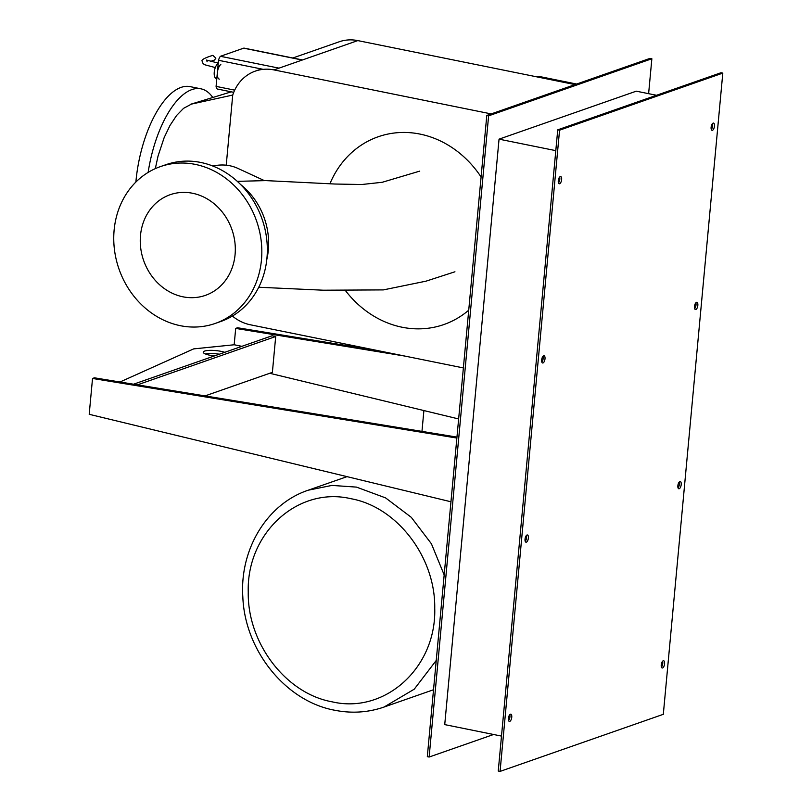 <?xml version="1.0" encoding="UTF-8"?>
<svg xmlns="http://www.w3.org/2000/svg" width="812" height="812" viewBox="0 0 812 812"><rect width="100%" height="100%" fill="white"/><g stroke="black" fill="none" stroke-linecap="round" stroke-linejoin="round"><path stroke-width="1.22" d="M214.398 355.94A12.302 2.73 -174.7 0 1 209.922 355.25A12.302 2.73 -174.7 0 1 203.244 352.164A12.302 2.73 -174.7 0 1 221.077 351.352A12.302 2.73 -174.7 0 1 224.751 352.317M219.341 354.205A12.302 2.73 5.3 0 0 205.314 353.93M241.885 346.328L234.171 344.765L193.672 348.886L119.973 381.995M137.441 384.858L275.704 336.503L272.385 372.353L205.02 395.911M275.704 336.503L272.071 335.772L133.523 384.218M92.527 378.463L456.872 438.054L450.964 501.775L89.198 414.303L92.527 378.463L94.385 377.813L456.963 437.11M234.171 344.765L235.693 328.403L404.62 356.032M458.648 418.962L269.726 373.276M235.693 328.403L237.551 327.754L380.138 351.068M332.067 701.812C285.915 693.59 247.396 643.206 248.249 592.181C246.462 533.037 297.902 486.185 350.906 498.7C397.068 506.921 435.577 557.296 434.735 608.32C436.511 667.474 385.071 714.316 332.067 701.812M535.504 76.592A72.562 63.651 70.7 0 1 541.858 76.998L540.264 77.556M423.894 410.557L421.966 431.385M541.858 76.998L576.642 84.042M240.626 184.537A67.68 59.367 70.7 0 1 266.813 259.424M212.876 166.054A53.328 44.041 -65.2 0 1 220.326 165.029A53.328 44.041 -65.2 0 1 237.875 168.388L264.336 180.599M192.586 193.266A53.328 46.781 -109.3 0 0 170.185 194.697A53.328 46.781 -109.3 0 0 140.709 248.056A53.328 46.781 -109.3 0 0 182.984 296.816A53.328 46.781 -109.3 0 0 205.385 295.375A53.328 46.781 -109.3 0 0 234.861 242.017A53.328 46.781 -109.3 0 0 192.586 193.266M481.09 176.996A99.47 87.249 -109.3 0 0 419.987 134.081A99.47 87.249 -109.3 0 0 378.199 136.761A99.47 87.249 -109.3 0 0 329.936 183.756M345.892 291.163A99.47 87.249 -109.3 0 0 402.072 327.226A99.47 87.249 -109.3 0 0 443.859 324.546A99.47 87.249 -109.3 0 0 468.737 310.184M491.23 113.913L273.979 69.913A44.325 38.874 -109.3 0 0 255.354 71.101A44.325 38.874 -109.3 0 0 232.729 95.055L226.223 165.191L232.729 95.055L190.556 104.291L231.237 91.847M155.315 168.642L158.015 156.158L164.186 137.532L170.033 125.383L176.6 115.487L183.553 108.341L191.845 103.895M232.405 316.061A44.325 38.874 -109.3 0 0 250.329 324.78L463.378 367.927M292.594 58.078L339.172 41.798A44.325 38.874 70.7 0 1 357.798 40.6L575.048 84.6M195.266 164.389A83.068 72.867 -109.3 0 0 160.37 166.622A83.068 72.867 -109.3 0 0 114.462 249.741A83.068 72.867 -109.3 0 0 180.305 325.683A83.068 72.867 -109.3 0 0 215.2 323.45A83.068 72.867 -109.3 0 0 261.119 240.332A83.068 72.867 -109.3 0 0 195.266 164.389M160.37 166.622L165.871 164.704A83.068 72.867 70.7 0 1 200.777 162.461A83.068 72.867 70.7 0 1 266.62 238.413A83.068 72.867 70.7 0 1 220.712 321.522L215.2 323.45M215.302 67.569L204.878 64.798L203.112 63.691L202.218 61.316C200.95 59.936 204.492 57.946 212.845 55.348L215.87 58.149L214.48 60.047L210.653 61.387M216.215 78.49L216.357 78.51A7.714 3.289 -78.6 0 1 216.215 78.49A7.714 3.289 -78.6 0 1 214.266 71.984A7.714 3.289 -78.6 0 1 217.717 63.833L218.164 63.925M220.813 64.463A7.714 3.289 101.4 0 0 217.362 72.613A7.714 3.289 101.4 0 0 219.311 79.119M233.724 92.335L217.636 89.076A5.582 2.375 -78.6 0 1 217.514 89.066A5.582 2.375 -78.6 0 1 216.083 86.387L218.509 60.291A6.496 2.771 -78.6 0 1 220.428 56.292L243.651 48.172A4.588 1.959 -78.6 0 1 244.148 48.131L302.48 59.946M216.083 86.387L234.688 90.152M218.509 60.291L263.261 69.355M220.428 56.292L279.003 68.147M135.878 182.05A83.068 35.373 -78.6 0 1 181.086 87.391A83.068 35.373 -78.6 0 1 190.089 86.62L200.929 88.823A83.068 35.373 101.4 0 0 191.926 89.584A83.068 35.373 101.4 0 0 148.139 172.408M212.795 97.491A83.068 35.373 101.4 0 0 200.929 88.823M543.005 362.954A3.695 1.573 -78.6 0 1 542.599 362.984A3.695 1.573 -78.6 0 1 541.716 359.503A3.695 1.573 -78.6 0 1 543.664 355.788A3.695 1.573 -78.6 0 1 544.06 355.747A3.695 1.573 -78.6 0 1 544.953 359.229A3.695 1.573 -78.6 0 1 543.005 362.954M541.827 362.101A3.695 1.573 101.4 0 0 543.015 356.265M559.63 183.735A3.695 1.573 -78.6 0 1 559.224 183.766A3.695 1.573 -78.6 0 1 558.341 180.284A3.695 1.573 -78.6 0 1 560.29 176.569A3.695 1.573 -78.6 0 1 560.686 176.529A3.695 1.573 -78.6 0 1 561.579 180.01A3.695 1.573 -78.6 0 1 559.63 183.735M558.453 182.883A3.695 1.573 101.4 0 0 559.641 177.046M712.459 130.296A3.695 1.573 -78.6 0 1 712.053 130.326A3.695 1.573 -78.6 0 1 711.17 126.845A3.695 1.573 -78.6 0 1 713.119 123.119A3.695 1.573 -78.6 0 1 713.525 123.089A3.695 1.573 -78.6 0 1 714.408 126.57A3.695 1.573 -78.6 0 1 712.459 130.296M711.292 129.443A3.695 1.573 101.4 0 0 712.469 123.607M695.833 309.514A3.695 1.573 -78.6 0 1 695.427 309.545A3.695 1.573 -78.6 0 1 694.544 306.063A3.695 1.573 -78.6 0 1 696.493 302.338A3.695 1.573 -78.6 0 1 696.899 302.308A3.695 1.573 -78.6 0 1 697.782 305.789A3.695 1.573 -78.6 0 1 695.833 309.514M694.666 308.661A3.695 1.573 101.4 0 0 695.843 302.825M509.753 721.391A3.695 1.573 -78.6 0 1 509.347 721.421A3.695 1.573 -78.6 0 1 508.464 717.94A3.695 1.573 -78.6 0 1 510.413 714.225A3.695 1.573 -78.6 0 1 510.809 714.184A3.695 1.573 -78.6 0 1 511.702 717.666A3.695 1.573 -78.6 0 1 509.753 721.391M508.576 720.538A3.695 1.573 101.4 0 0 509.763 714.702M662.582 667.951A3.695 1.573 -78.6 0 1 662.176 667.982A3.695 1.573 -78.6 0 1 661.293 664.5A3.695 1.573 -78.6 0 1 663.242 660.775A3.695 1.573 -78.6 0 1 663.648 660.745A3.695 1.573 -78.6 0 1 664.531 664.226A3.695 1.573 -78.6 0 1 662.582 667.951M661.415 667.099A3.695 1.573 101.4 0 0 662.592 661.262M679.208 488.733A3.695 1.573 -78.6 0 1 678.802 488.763A3.695 1.573 -78.6 0 1 677.918 485.282A3.695 1.573 -78.6 0 1 679.867 481.557A3.695 1.573 -78.6 0 1 680.273 481.526A3.695 1.573 -78.6 0 1 681.156 485.008A3.695 1.573 -78.6 0 1 679.208 488.733M678.04 487.88A3.695 1.573 101.4 0 0 679.218 482.044M526.379 542.172A3.695 1.573 -78.6 0 1 525.973 542.203A3.695 1.573 -78.6 0 1 525.09 538.721A3.695 1.573 -78.6 0 1 527.039 535.006A3.695 1.573 -78.6 0 1 527.435 534.966A3.695 1.573 -78.6 0 1 528.328 538.447A3.695 1.573 -78.6 0 1 526.379 542.172M525.202 541.32A3.695 1.573 101.4 0 0 526.389 535.484M656.532 95.278L636.263 91.177L499.045 139.156L555.804 150.646M501.491 736.098L444.732 724.608L499.045 139.156M557.732 129.829L498.253 771.035L500.07 771.4L663.313 714.316L722.802 73.11L720.975 72.745L557.732 129.829L559.559 130.194L500.07 771.4M493.584 734.495L429.132 757.038L488.621 115.832L651.863 58.748L648.615 93.674M488.621 115.832L486.794 115.456L427.315 756.662L429.132 757.038M651.863 58.748L650.047 58.373L486.794 115.456M722.802 73.11L559.559 130.194M436.247 660.44L414.242 689.185L384.046 707.049C368.09 712.55 351.637 713.606 334.676 710.236C285.601 701.263 244.818 650.493 242.829 596.942C239.57 549.409 267.016 503.887 308.225 490.204L331.946 485.414L356.478 487.109L385.588 497.898L411.298 517.335L431.405 543.766L444.174 574.916M273.979 69.913L357.798 40.6M302.226 60.037L243.651 48.172M308.225 490.204L347.018 476.644M384.046 707.049L433.527 689.743M454.943 271.787L426.016 281.165L383.325 289.904L323.328 290.209L258.744 287.245M419.743 171.119L382.229 182.284L361.695 184.517L335.041 184.03L265.828 180.609L237.287 181.35M191.388 104.017L193.398 103.418M261.423 68.979L255.354 71.101M207.172 61.783L206.492 60.058L218.245 63.103M233.724 92.345L217.514 89.066"/></g></svg>
